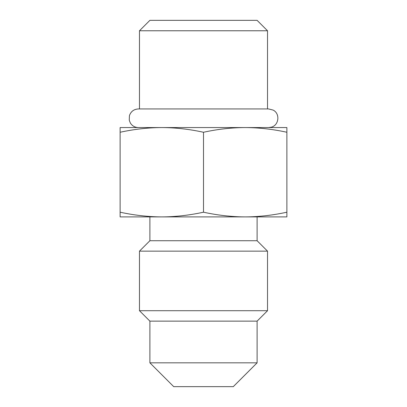<?xml version="1.0" encoding="UTF-8"?>
<svg xmlns="http://www.w3.org/2000/svg" width="407" height="407" viewBox="0 0 407 407"><rect width="100%" height="100%" fill="white"/><g stroke="black" fill="none" stroke-linecap="round" stroke-linejoin="round"><path stroke-width="0.61" d="M257.107 362.825L233.282 386.65L173.718 386.65L149.893 362.825L257.107 362.825L257.107 321.133L267.526 310.709L267.526 251.15L139.474 251.15L149.893 240.725L257.107 240.725L267.526 251.15M203.5 20.35L257.107 20.35L267.526 30.774L139.474 30.774L149.893 20.35L203.5 20.35M161.808 127.559L245.192 127.559C231.568 127.615 217.669 129.182 203.5 132.255C189.331 129.182 175.432 127.615 161.808 127.559L120.116 127.559L120.116 132.255C134.285 129.182 148.179 127.615 161.808 127.559M286.884 127.559L245.192 127.559C258.816 127.615 272.715 129.182 286.884 132.255L286.884 127.559M120.116 212.205L120.116 216.9L161.808 216.9C148.179 216.845 134.285 215.283 120.116 212.205L120.116 132.255M286.884 216.9L286.884 212.205C272.715 215.283 258.816 216.845 245.192 216.9C231.568 216.845 217.669 215.283 203.5 212.205C189.331 215.283 175.432 216.845 161.808 216.9L286.884 216.9M257.107 321.133L149.893 321.133L139.474 310.709L267.526 310.709M286.884 212.205L286.884 132.255M203.5 212.205L203.5 132.255M139.474 108.949L139.474 30.774M267.526 30.774L267.526 108.949L268.645 108.949L138.355 108.949C133.878 109.208 130.896 111.457 129.411 115.69L129.258 120.207L130.337 122.98C132.204 125.921 134.875 127.447 138.355 127.559M268.645 127.559L271.189 127.203C279.024 125.427 280.337 113.517 273.082 110.073L268.645 108.949M149.893 216.9L149.893 240.725M257.107 216.9L257.107 240.725M139.474 310.709L139.474 251.15M149.893 321.133L149.893 362.825"/></g></svg>
